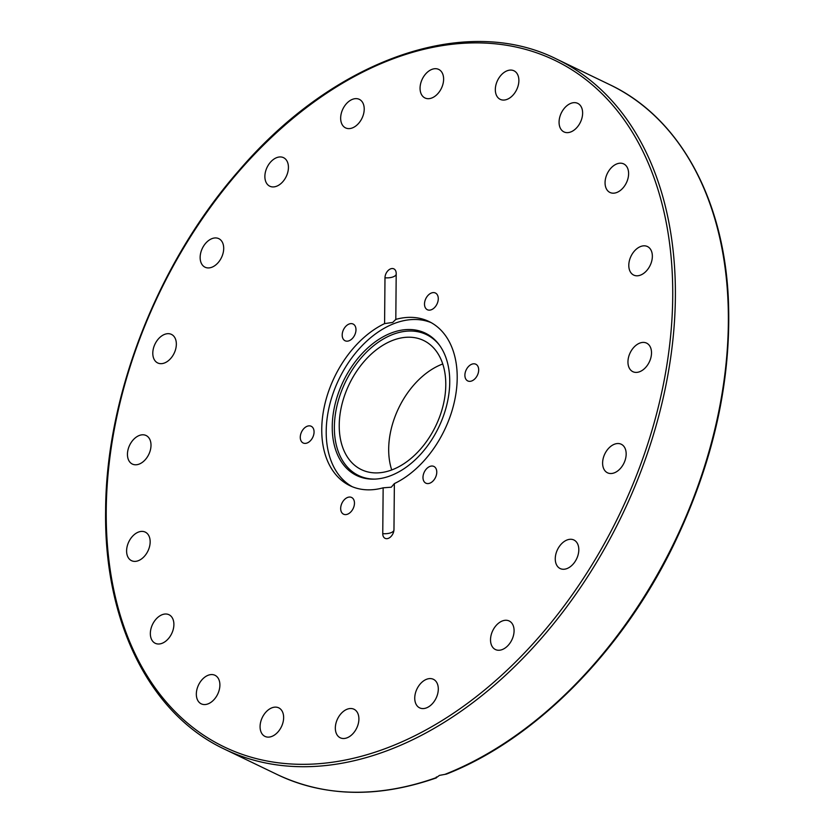<?xml version="1.0" encoding="UTF-8"?>
<svg xmlns="http://www.w3.org/2000/svg" width="834" height="834" viewBox="0 0 834 834"><rect width="100%" height="100%" fill="white"/><g stroke="black" fill="none" stroke-linecap="round" stroke-linejoin="round"><path stroke-width="1.25" d="M391.938 469.876A71.682 48.028 -64.3 0 0 443.135 405.449A71.682 48.028 -64.3 0 0 423.609 340.481A71.682 48.028 -64.3 0 0 393.075 340.241A71.682 48.028 -64.3 0 0 341.877 404.667A71.682 48.028 -64.3 0 0 361.403 469.636A71.682 48.028 -64.3 0 0 391.938 469.876M442.76 363.968A71.682 48.028 -64.3 0 0 442.531 364.051A71.682 48.028 -64.3 0 0 391.719 469.959M390.375 475.797A79.032 52.959 -64.3 0 0 442.99 417.219A79.032 52.959 -64.3 0 0 439.059 344.619A79.032 52.959 -64.3 0 0 391.615 332.86A79.032 52.959 -64.3 0 0 332.891 416.364A79.032 52.959 -64.3 0 0 374.278 479.133A79.032 52.959 -64.3 0 0 390.375 475.797M439.56 345.307A78.208 52.406 -64.3 0 0 393.127 334.33A78.208 52.406 -64.3 0 0 335.08 416.416A78.208 52.406 -64.3 0 0 375.123 479.102M431.199 322.654A91.104 61.038 -64.3 0 0 394.649 323.352A91.104 61.038 -64.3 0 0 330.014 403.5A91.104 61.038 -64.3 0 0 352.209 486.691M436.328 777.903C378.167 798.138 325.26 797.075 277.597 774.723A382.921 256.559 115.7 0 0 436.505 777.549L436.38 776.944L436.505 777.549L439.445 775.391L446.471 774.088C534.406 739.706 620.632 653.095 672.6 547.135C713.591 462.891 732.148 379.334 728.238 296.477C723.109 197.105 678.553 117.104 609.862 84.724A382.921 256.559 115.7 0 1 714.863 429.156A382.921 256.559 115.7 0 1 444.918 774.369M150.162 541.944A15.846 10.613 115.7 0 1 143.698 557.06A15.846 10.613 115.7 0 1 131.511 560.667A15.846 10.613 115.7 0 1 126.601 550.826A15.846 10.613 115.7 0 1 133.065 535.72A15.846 10.613 115.7 0 1 145.262 532.113A15.846 10.613 115.7 0 1 150.162 541.944M173.357 620.36A15.846 10.613 115.7 0 1 169.021 637.895A15.846 10.613 115.7 0 1 155.249 643.285A15.846 10.613 115.7 0 1 150.881 637.656A15.846 10.613 115.7 0 1 155.218 620.121A15.846 10.613 115.7 0 1 169 614.731A15.846 10.613 115.7 0 1 173.357 620.36M217.716 677.552A15.846 10.613 115.7 0 1 216.423 696.453A15.846 10.613 115.7 0 1 201.234 703.833A15.846 10.613 115.7 0 1 198.513 701.582A15.846 10.613 115.7 0 1 199.806 682.671A15.846 10.613 115.7 0 1 214.984 675.29A15.846 10.613 115.7 0 1 217.716 677.552M278.879 707.92A15.846 10.613 115.7 0 1 281.371 726.841A15.846 10.613 115.7 0 1 264.983 736.401A15.846 10.613 115.7 0 1 264.837 736.328A15.846 10.613 115.7 0 1 262.345 717.407A15.846 10.613 115.7 0 1 278.733 707.847A15.846 10.613 115.7 0 1 278.879 707.92M350.874 708.514A15.846 10.613 115.7 0 1 353.991 709.234A15.846 10.613 115.7 0 1 357.598 725.945A15.846 10.613 115.7 0 1 343.358 738.507A15.846 10.613 115.7 0 1 340.241 737.788A15.846 10.613 115.7 0 1 336.634 721.076A15.846 10.613 115.7 0 1 350.874 708.514M426.643 679.251A15.846 10.613 115.7 0 1 433.399 679.303A15.846 10.613 115.7 0 1 437.714 693.669A15.846 10.613 115.7 0 1 426.393 707.91A15.846 10.613 115.7 0 1 419.648 707.857A15.846 10.613 115.7 0 1 415.332 693.492A15.846 10.613 115.7 0 1 426.643 679.251M498.784 623.008A15.846 10.613 115.7 0 1 509.178 620.986A15.846 10.613 115.7 0 1 513.932 633.006A15.846 10.613 115.7 0 1 505.821 647.518A15.846 10.613 115.7 0 1 495.427 649.54A15.846 10.613 115.7 0 1 490.673 637.52A15.846 10.613 115.7 0 1 498.784 623.008M560.219 545.29A15.846 10.613 115.7 0 1 573.907 539.994A15.846 10.613 115.7 0 1 573.855 563.252A15.846 10.613 115.7 0 1 560.167 568.548A15.846 10.613 115.7 0 1 560.219 545.29M604.931 453.696A15.846 10.613 115.7 0 1 621.267 444.251A15.846 10.613 115.7 0 1 623.842 463.36A15.846 10.613 115.7 0 1 607.517 472.805A15.846 10.613 115.7 0 1 604.931 453.696M628.565 357.202A15.846 10.613 115.7 0 1 646.611 343.128A15.846 10.613 115.7 0 1 650.895 357.619A15.846 10.613 115.7 0 1 632.86 371.683A15.846 10.613 115.7 0 1 628.565 357.202M628.794 265.254A15.846 10.613 115.7 0 1 635.258 250.148A15.846 10.613 115.7 0 1 647.445 246.541A15.846 10.613 115.7 0 1 652.355 256.372A15.846 10.613 115.7 0 1 645.891 271.477A15.846 10.613 115.7 0 1 633.704 275.084A15.846 10.613 115.7 0 1 628.794 265.254M605.599 186.847A15.846 10.613 115.7 0 1 609.946 169.302A15.846 10.613 115.7 0 1 623.717 163.912A15.846 10.613 115.7 0 1 628.075 169.542A15.846 10.613 115.7 0 1 623.738 187.077A15.846 10.613 115.7 0 1 609.967 192.466A15.846 10.613 115.7 0 1 605.599 186.847M561.24 129.656A15.846 10.613 115.7 0 1 562.543 110.755A15.846 10.613 115.7 0 1 577.722 103.364A15.846 10.613 115.7 0 1 580.454 105.626A15.846 10.613 115.7 0 1 579.15 124.527A15.846 10.613 115.7 0 1 563.972 131.918A15.846 10.613 115.7 0 1 561.24 129.656M500.077 99.277A15.846 10.613 115.7 0 1 497.596 80.356A15.846 10.613 115.7 0 1 513.973 70.796A15.846 10.613 115.7 0 1 514.13 70.869A15.846 10.613 115.7 0 1 516.611 89.791A15.846 10.613 115.7 0 1 500.223 99.35A15.846 10.613 115.7 0 1 500.077 99.277M428.082 98.693A15.846 10.613 115.7 0 1 424.965 97.964A15.846 10.613 115.7 0 1 421.358 81.263A15.846 10.613 115.7 0 1 435.598 68.69A15.846 10.613 115.7 0 1 438.715 69.42A15.846 10.613 115.7 0 1 442.322 86.121A15.846 10.613 115.7 0 1 428.082 98.693M352.313 127.946A15.846 10.613 115.7 0 1 345.568 127.894A15.846 10.613 115.7 0 1 341.242 113.539A15.846 10.613 115.7 0 1 352.563 99.298A15.846 10.613 115.7 0 1 359.308 99.35A15.846 10.613 115.7 0 1 363.634 113.705A15.846 10.613 115.7 0 1 352.313 127.946M280.182 184.189A15.846 10.613 115.7 0 1 269.789 186.211A15.846 10.613 115.7 0 1 265.024 174.202A15.846 10.613 115.7 0 1 273.135 159.68A15.846 10.613 115.7 0 1 283.529 157.668A15.846 10.613 115.7 0 1 288.283 169.677A15.846 10.613 115.7 0 1 280.182 184.189M218.748 261.918A15.846 10.613 115.7 0 1 205.049 267.203A15.846 10.613 115.7 0 1 205.101 243.945A15.846 10.613 115.7 0 1 218.8 238.66A15.846 10.613 115.7 0 1 218.748 261.918M174.025 353.501A15.846 10.613 115.7 0 1 157.699 362.946A15.846 10.613 115.7 0 1 155.114 343.848A15.846 10.613 115.7 0 1 171.439 334.392A15.846 10.613 115.7 0 1 174.025 353.501M150.391 449.995A15.846 10.613 115.7 0 1 132.356 464.069A15.846 10.613 115.7 0 1 128.061 449.589A15.846 10.613 115.7 0 1 146.106 435.515A15.846 10.613 115.7 0 1 150.391 449.995M478.685 369.973A9.278 6.213 115.7 0 1 474.9 378.824A9.278 6.213 115.7 0 1 467.759 380.929A9.278 6.213 115.7 0 1 464.892 375.175A9.278 6.213 115.7 0 1 468.677 366.334A9.278 6.213 115.7 0 1 475.807 364.218A9.278 6.213 115.7 0 1 478.685 369.973M434.9 292.807A9.278 6.213 115.7 0 1 435.411 293.015A9.278 6.213 115.7 0 1 437.162 303.691A9.278 6.213 115.7 0 1 427.884 309.935A9.278 6.213 115.7 0 1 427.362 309.727A9.278 6.213 115.7 0 1 425.621 299.052A9.278 6.213 115.7 0 1 434.9 292.807M345.693 326.438A9.278 6.213 115.7 0 1 353.105 324.04A9.278 6.213 115.7 0 1 352.469 338.364A9.278 6.213 115.7 0 1 345.057 340.752A9.278 6.213 115.7 0 1 345.693 326.438M300.271 437.224A9.278 6.213 115.7 0 1 304.056 428.384A9.278 6.213 115.7 0 1 311.197 426.268A9.278 6.213 115.7 0 1 314.064 432.022A9.278 6.213 115.7 0 1 310.279 440.873A9.278 6.213 115.7 0 1 303.149 442.979A9.278 6.213 115.7 0 1 300.271 437.224M344.056 514.39A9.278 6.213 115.7 0 1 343.545 514.182A9.278 6.213 115.7 0 1 341.794 503.507A9.278 6.213 115.7 0 1 351.083 497.262A9.278 6.213 115.7 0 1 351.594 497.471A9.278 6.213 115.7 0 1 353.345 508.146A9.278 6.213 115.7 0 1 344.056 514.39M433.263 480.77A9.278 6.213 115.7 0 1 425.851 483.157A9.278 6.213 115.7 0 1 426.497 468.833A9.278 6.213 115.7 0 1 433.899 466.446A9.278 6.213 115.7 0 1 433.263 480.77M394.367 483.595L393.971 529.423A7.548 5.056 115.7 0 1 389.04 538.024A7.548 5.056 115.7 0 1 382.754 533.645L383.15 487.817L391.282 487.202L394.367 483.595A91.104 61.038 -64.3 0 0 454.655 400.529A91.104 61.038 -64.3 0 0 429.01 321.517A91.104 61.038 -64.3 0 0 395.806 319.38L395.848 319.662M395.806 319.38L392.72 322.424L384.589 323.613L384.985 277.785A7.548 5.056 115.7 0 1 390.051 269.111A7.548 5.056 115.7 0 1 396.087 272.145A7.548 5.056 115.7 0 1 396.202 273.552L395.806 319.38M384.589 323.613A91.104 61.038 -64.3 0 0 324.301 406.669A91.104 61.038 -64.3 0 0 349.946 485.69A91.104 61.038 -64.3 0 0 383.15 487.817M224.607 749.213A382.921 256.559 -64.3 0 0 387.716 750.475A382.921 256.559 -64.3 0 0 675.384 296.914A382.921 256.559 -64.3 0 0 556.883 59.204C465.372 13.063 333.892 59.402 238.951 170.553C157.907 262.606 105.866 395.42 105.616 510.961C103.989 622.143 149.734 714.102 224.607 749.213L277.597 774.723M106.231 510.366A381.034 255.298 115.7 0 1 392.491 59.037A381.034 255.298 115.7 0 1 672.725 296.831A381.034 255.298 115.7 0 1 386.476 748.171A381.034 255.298 115.7 0 1 106.231 510.366M384.985 277.785A9.435 4.024 -179.5 0 0 396.202 274.303M393.909 530.351A9.435 4.024 0.5 0 1 382.754 533.645M609.862 84.724L556.883 59.204"/></g></svg>
